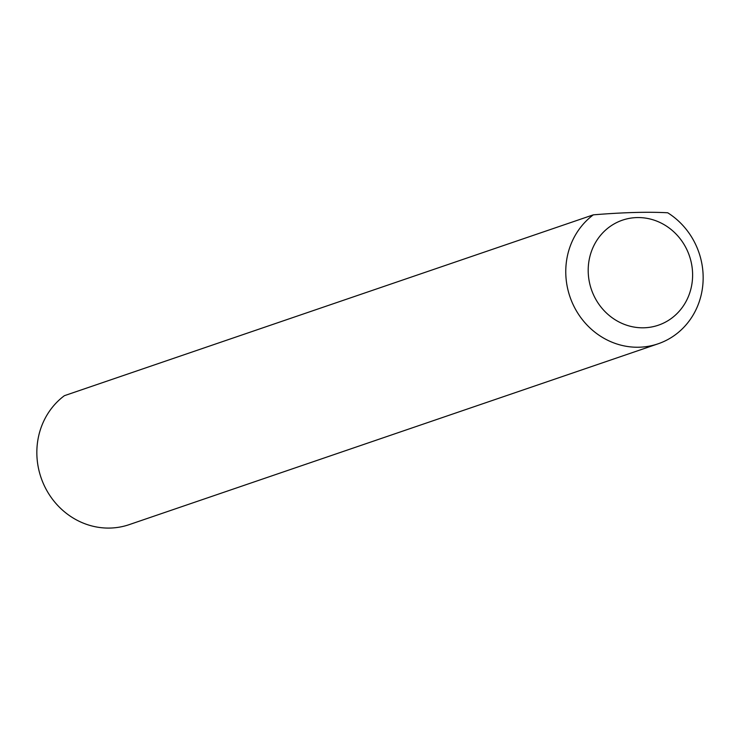 <?xml version="1.0" encoding="UTF-8"?>
<svg xmlns="http://www.w3.org/2000/svg" width="740" height="740" viewBox="0 0 740 740"><rect width="100%" height="100%" fill="white"/><g stroke="black" fill="none" stroke-linecap="round" stroke-linejoin="round"><path stroke-width="1.11" d="M692.492 271.238A55.5 51.809 71.1 0 0 636.844 217.579A55.5 51.809 71.1 0 0 588.318 274.133A55.5 51.809 71.1 0 0 643.966 327.792A55.5 51.809 71.1 0 0 692.492 271.238M667.711 212.778A73.029 68.172 -108.9 0 1 703 272.81A73.029 68.172 -108.9 0 1 658.082 343.813A73.029 68.172 -108.9 0 1 565.924 276.621A73.029 68.172 -108.9 0 1 593.332 214.84C623.246 212.399 648.037 211.714 667.711 212.778M658.082 343.813L129.158 524.651A73.029 68.172 -108.9 0 1 37 457.45A73.029 68.172 -108.9 0 1 64.408 395.678L593.332 214.84"/></g></svg>
